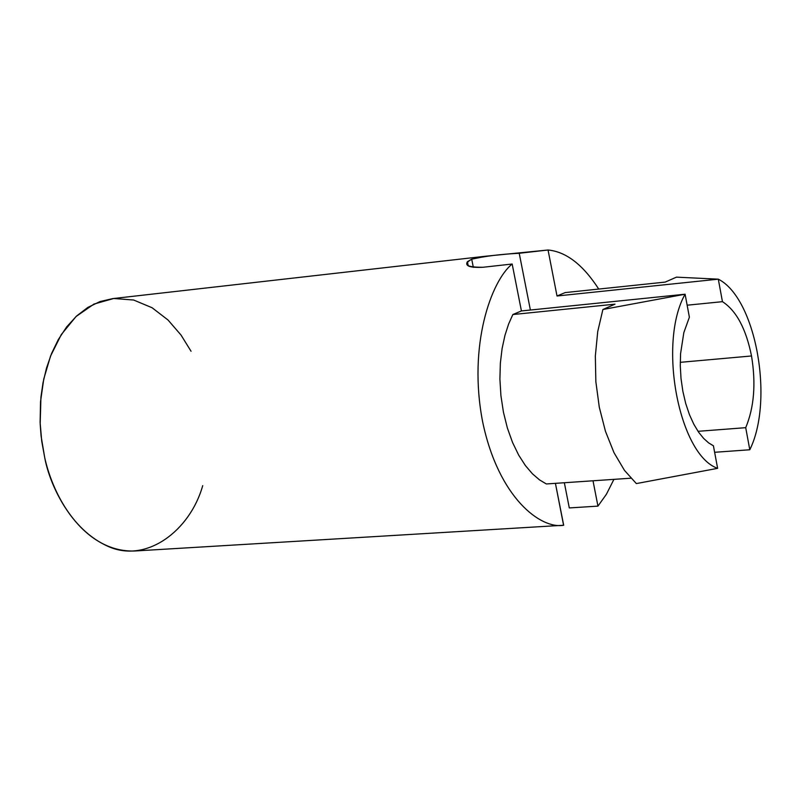 <?xml version="1.0" encoding="UTF-8"?>
<svg xmlns="http://www.w3.org/2000/svg" width="801" height="801" viewBox="0 0 801 801"><rect width="100%" height="100%" fill="white"/><g stroke="black" fill="none" stroke-linecap="round" stroke-linejoin="round"><path stroke-width="1.2" d="M473.331 267.334L471.709 259.174L467.434 261.687C464.73 265.992 469.897 267.854 482.933 267.274C466.232 267.324 462.487 264.62 471.709 259.174L487.088 256.08L548.054 250.002C566.137 251.724 583.018 264.741 598.727 289.061C583.018 264.741 566.137 251.724 548.054 250.002L557.015 296L565.166 292.585L665.21 282.092L565.166 292.585L557.015 296L718.297 279.169L676.455 277.146L665.21 282.092L676.455 277.146L718.297 279.169L722.452 301.667C736.339 310.668 746.031 328.77 751.518 355.964C756.064 383.569 754.131 407.479 745.711 427.674L749.786 449.761L714.622 452.295L749.786 449.761C774.347 400.23 755.864 297.942 718.297 279.169C755.864 297.942 774.347 400.23 749.786 449.761L745.711 427.674C754.131 407.479 756.064 383.569 751.518 355.964L680.259 362.332L751.518 355.964C746.031 328.77 736.339 310.668 722.452 301.667L687.148 305.201L722.452 301.667L718.297 279.169L557.015 296L548.054 250.002L519.228 253.276C500.555 254.227 484.715 256.19 471.709 259.174L473.331 267.334M512.169 264.02C491.383 280.66 467.774 345.181 482.673 421.977C498.623 498.142 540.905 529.411 563.684 525.256L555.423 483.343L563.584 525.256C540.785 529.361 498.522 497.962 482.643 421.827C467.804 345.071 491.403 280.66 512.169 264.02L482.933 267.274L512.169 264.02L521.421 310.948L512.169 264.02M546.352 483.964L539.504 479.879L532.445 473.812L525.406 465.571L518.658 455.078L512.54 442.442L507.363 427.974L503.428 412.145L500.915 395.604L499.904 379.053L500.355 363.153L502.117 348.455L504.96 335.349L508.615 324.025L512.84 314.543L521.421 310.948L512.84 314.543L615.038 304.16L602.893 309.496L685.095 294.217L521.421 310.948L685.095 294.217C657.551 342.888 678.948 455.038 717.626 468.335L636.344 483.584L624.47 470.377L613.987 452.655L605.446 431.248L599.288 407.198L595.854 381.697L595.333 356.065L597.726 331.584L602.893 309.496L615.038 304.16L512.84 314.543L508.615 324.025L504.96 335.349L502.117 348.455L500.355 363.153L499.904 379.053L500.915 395.604L503.428 412.145L507.363 427.974L512.54 442.442L518.658 455.078L525.406 465.571L532.445 473.812L539.504 479.879L546.352 483.964L630.828 478.207L546.352 483.964M689.381 317.186L685.095 294.217L602.893 309.496L597.726 331.584L595.333 356.065L595.854 381.697L599.288 407.198L605.446 431.248L613.987 452.655L624.47 470.377L636.344 483.584L717.626 468.335L713.411 445.797L708.635 442.903L703.678 438.457L698.682 432.3L693.866 424.35L689.461 414.688L685.726 403.544L682.863 391.319L681.02 378.553L680.279 365.807L680.58 353.631L683.844 332.575L689.381 317.186L683.844 332.575L680.58 353.631L680.279 365.807L681.02 378.553L682.863 391.319L685.726 403.544L689.461 414.688L693.866 424.35L698.682 432.3L703.678 438.457L708.635 442.903L713.411 445.797L717.626 468.335C678.948 455.038 657.551 342.888 685.095 294.217L689.381 317.186M534.627 526.998L563.483 525.266M487.078 256.06L112.821 298.593L100.085 301.536L87.87 307.404L76.626 315.984L66.683 326.878L58.303 339.574L51.574 353.481L46.518 368.029L43.024 382.728L40.931 397.156L40.18 424.059L41.111 436.195L44.696 457.541C50.924 491.994 82.603 552.73 134.718 550.998L563.584 525.256M613.916 479.358L606.427 494.227L597.947 506.122L569.301 507.934L597.947 506.122L606.427 494.227L613.916 479.358M593.01 480.78L597.947 506.122L593.01 480.78M202.713 485.646C190.067 530.763 146.253 563.774 107.985 546.352C70.208 529.411 51.054 486.517 44.696 457.541L41.722 441.191L40.11 422.447L40.541 401.511L43.765 379.003L50.533 356.095L61.307 334.548L76.045 316.525L93.987 304.06L113.752 298.493L133.637 300.025L152.08 307.734L168.03 320.01L181.016 335.038L191.049 351.249M698.001 431.308L745.711 427.674L698.001 431.308M530.382 310.027L519.228 253.276L530.382 310.027M564.345 482.733L569.301 507.934L564.345 482.733M468.235 265.852L467.404 261.687"/></g></svg>
